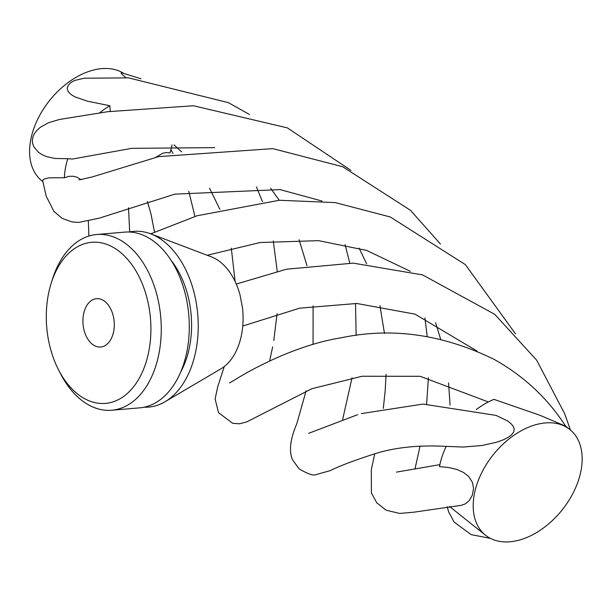 <?xml version="1.0" encoding="UTF-8"?>
<svg xmlns="http://www.w3.org/2000/svg" width="612" height="612" viewBox="0 0 612 612"><rect width="100%" height="100%" fill="white"/><g stroke="black" fill="none" stroke-linecap="round" stroke-linejoin="round"><path stroke-width="0.92" d="M51.247 283.058L52.54 278.965A88.189 56.786 85.1 0 1 96.719 234.503L124.733 232.116A88.189 56.786 85.1 0 1 177.901 272.791A88.189 56.786 85.1 0 1 184.403 361.669A88.189 56.786 85.1 0 1 139.697 407.852L111.682 410.239A88.189 56.786 85.1 0 1 60.626 373.878L58.653 370.061A80.838 52.051 85.1 0 1 50.765 284.634A80.838 52.051 85.1 0 1 51.247 283.058A80.838 52.051 85.1 0 1 120.312 252.236A80.838 52.051 85.1 0 1 146.436 361.057A80.838 52.051 85.1 0 1 58.653 370.061M96.719 234.503A88.189 56.786 85.1 0 1 149.886 275.178A88.189 56.786 85.1 0 1 156.389 364.056A88.189 56.786 85.1 0 1 111.682 410.239M171.184 260.483A77.9 50.161 85.1 0 1 187.28 356.046A77.9 50.161 85.1 0 1 180.678 372.042M129.239 232.009A88.189 56.786 85.1 0 1 150.743 233.853A88.189 56.786 85.1 0 1 193.361 360.904A88.189 56.786 85.1 0 1 165.033 401.747A88.189 56.786 85.1 0 1 144.149 407.194M515.495 333.831L465.395 264.652L390.265 216.969L335.154 202.587L279.302 200.269L197.056 215.768L150.728 233.845L211.415 256.872A58.79 37.86 85.1 0 1 240.011 294.854L242.528 308.15A58.79 37.86 85.1 0 1 239.835 341.572A58.79 37.86 85.1 0 1 220.947 368.807L165.033 401.747M84.249 311.386A24.25 15.614 -94.9 0 0 86.04 335.827A24.25 15.614 -94.9 0 0 100.659 347.012A24.25 15.614 -94.9 0 0 112.952 334.313A24.25 15.614 -94.9 0 0 111.162 309.871A24.25 15.614 -94.9 0 0 96.543 298.679A24.25 15.614 -94.9 0 0 84.249 311.386M229.599 382.898L234.243 380.259C252.274 368.73 297.042 344.732 341.312 337.77C391.909 327.099 442.866 334.313 494.182 359.412C523.872 376.036 547.709 398.313 565.695 426.235L540.059 415.318L493.945 399.361A67.611 44.148 128.6 0 0 482.455 405.305A67.611 44.148 128.6 0 0 476.32 409.527M449.545 506.43A67.611 44.148 128.6 0 0 450.692 507.394L485.484 535.186A67.611 44.148 128.6 0 0 538.109 531.621A67.611 44.148 128.6 0 0 569.879 429.532A67.611 44.148 128.6 0 0 517.247 433.097A67.611 44.148 128.6 0 0 485.484 535.186M446.224 446.362A67.611 44.148 128.6 0 0 439.485 466.627L448.466 467.476L456.621 469.396L463.429 472.387L468.685 476.465L472.479 482.463L473.55 488.46L472.288 495.353L469.259 500.562L465.181 503.928L461.196 505.351L413.766 512.206L399.621 513.437L386.141 510.209L376.724 502.758L371.408 492.951L371.308 469.71L374.743 453.813M141.02 78.795L121.574 72.751L121.107 72.935L121.689 73.96L126.018 77.755M42.863 181.642L41.899 180.869A67.611 44.148 -51.4 0 1 30.6 161.553A67.611 44.148 -51.4 0 1 59.043 90.186A67.611 44.148 -51.4 0 1 123.502 73.249M350.974 170.419L287.372 127.885L193.461 105.746L107.758 111.705L59.479 119.478L48.593 122.691L40.27 127.311L36.743 130.494L34.341 133.737L32.903 137.042L32.352 140.431L32.612 143.445L33.798 146.735L38.441 152.281L42.182 154.744L46.458 156.588L55.072 158.477L67.817 158.692A67.611 44.148 -51.4 0 0 64.405 177.755L49.052 177.817L44.462 178.903L43.016 179.859L42.725 180.869L46.16 196.07L53.856 211.285L62.172 218.415L72.185 221.965L78.78 222.393L99.358 218.124L174.871 194.134L280.021 189.605L321.996 201.027M99.251 113.197A67.611 44.148 -51.4 0 1 109.831 105.723L87.325 101.156L74.725 96.803L70.609 94.21L68.062 91.349L67.205 88.564L68.169 85.328L70.816 82.597L74.618 80.486L84.219 78.206L128.612 77.885L228.375 102.663L249.482 114.467M214.728 147.637L131.741 148.334L72.423 159.051L67.817 158.692M64.405 177.755L69.194 176.325L73.478 176.264L77.273 177.319L80.991 179.76M155.708 157.345L162.815 153.207L166.571 152.51L169.952 152.969A67.611 44.148 -51.4 0 0 172.056 144.952M109.831 105.723L110.267 111.277M361.287 413.613L423.045 404.073L496.095 415.41L507.516 420.926L510.836 423.458L513.315 426.419L514.225 429.142L513.705 431.965L511.548 434.826L508.58 437.098L503.714 439.646L496.89 442.162L481.965 445.513L463.253 447.051L446.224 446.355M570.438 429.999L564.647 413.658L536.632 360.139L494.726 314.316L422.548 274.903L353.254 263.137L286.477 269.219L236.278 284.06M147.431 201.524L151.011 214.101L154.53 232.124M170.916 149.71L173.012 153.467M188.794 191.265L194.922 216.457M224.26 366.542L217.62 387.189L215.118 399.001L218.515 412.687L232.682 423.29L239.46 423.802L246.797 421.89L311.89 388.704L362.067 376.258L420.161 376.303L488.345 401.954M256.428 186.92L262.472 201.677M273.281 240.929L277.213 271.292M277.083 313.681L273.786 340.563M447.204 506.69L448.619 511.762L454.058 522.021L471.133 534.62L490.426 538.369M79.086 179.897L91.861 177.052L158.707 156.618L272.86 148.632L342.705 166.755L410.453 210.291L440.403 243.997M424.919 317.896L427.191 336.516M428.408 377.703L426.633 404.019M420.084 446.026L415.005 468.83M447.173 446.446C419.35 444.832 395.176 447.296 374.643 453.836C354.356 460.362 339.545 465.969 330.205 470.659L316.067 474.583C313.459 475.922 307.805 474.009 299.107 468.853L292.368 459.558C288.849 450.654 290.31 438.766 296.759 423.879L306.077 390.884M308.739 433.304L357.737 414.645M270.626 188.244L279.217 200.277M299.092 239.751L306.987 265.685M313.099 305.87L313.061 344.48M88.335 221.177L88.901 236.033M565.633 426.143L569.879 429.532M435.599 322.7L440.632 339.17M448.573 382.867L450.065 405.113M207.223 255.28L260.062 242.52L318.615 240.661L366.649 250.43L410.323 271.3M128.512 207.797L129.683 231.917M342.628 419.603L352.045 377.841M356.146 335.475L355.526 303.437M349.773 263.061L345.084 244.609M396.454 472.12L439.883 464.646M359.099 248.097L366.619 263.864M379.922 305.633L384.489 333.425M386.08 374.307L385.155 391.037L383.303 408.38M272.646 346.912L269.64 360.942M174.007 144.922L181.596 151.852M209.564 188.182L219.861 209.319M231.298 248.212L235.115 281.489M242.757 326.028L299.651 308.18L356.842 303.483L414.951 314.132L476.878 350.967"/></g></svg>
